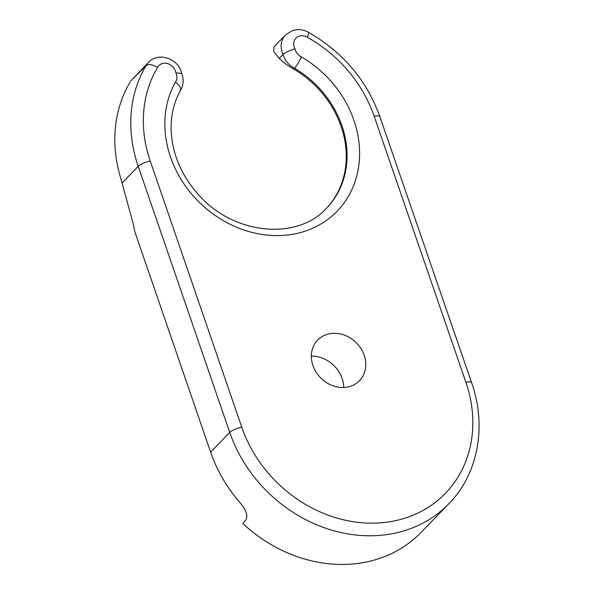 <?xml version="1.0" encoding="UTF-8"?>
<svg xmlns="http://www.w3.org/2000/svg" width="594" height="594" viewBox="0 0 594 594"><rect width="100%" height="100%" fill="white"/><g stroke="black" fill="none" stroke-linecap="round" stroke-linejoin="round"><path stroke-width="0.89" d="M471.599 382.647L379.878 116.624C366.691 80.272 343.013 52.242 308.843 32.536L307.447 37.363A127.294 109.229 -135.9 0 1 374.168 116.209L465.882 382.232A9.719 2.539 161 0 1 471.599 382.647C486.991 426.039 478.237 474.012 448.849 503.742A137.132 117.671 -135.9 0 1 328.007 529.002A137.132 117.671 -135.9 0 1 229.73 432.439L138.231 166.365A137.014 117.567 -135.9 0 1 146.02 65.682L130.717 81.051L148.396 62.452A20.062 17.219 -135.9 0 0 146.02 65.682C148.604 63.825 152.458 64.397 157.566 67.397A10.35 8.88 -135.9 0 1 167.694 63.64A10.35 8.88 -135.9 0 1 175.831 72.824A10.35 8.88 -135.9 0 1 175.453 82.106C180.056 85.677 181.549 88.714 179.93 91.209M148.396 62.452C158.435 51.329 179.076 58.851 181.697 73.545L181.66 73.433C184.029 79.566 183.546 85.365 180.227 90.837L180.316 90.682C170.961 107.878 168.748 127.227 173.671 148.715C177.732 165.162 185.684 180.108 197.52 193.562C232.551 234.905 297.119 241.127 326.655 208.063A94.55 81.126 -135.9 0 0 294.505 68.251A20.062 17.219 -135.9 0 1 283.056 54.507C285.684 52.198 289.679 50.342 295.04 48.938A10.35 8.88 -135.9 0 0 301.344 56.876C299.109 61.821 296.829 65.615 294.505 68.251L293.711 69.075A94.55 81.126 -135.9 0 1 326.262 208.472M308.843 32.536C305.004 30.272 300.913 29.329 296.569 29.7L292.434 30.591L285.476 34.987A20.062 17.219 -135.9 0 0 283.056 54.507L279.284 58.398C282.053 61.39 286.271 64.605 291.936 68.058A20.062 17.219 -135.9 0 0 293.711 69.075M285.476 34.987L273.975 46.859L273.73 51.604L279.284 58.398M448.849 503.742L421.072 532.417A137.132 117.671 -135.9 0 1 242.849 523.544L246.183 519.431C247.943 515.05 245.797 509.355 239.746 502.346A137.132 117.671 -135.9 0 1 210.632 452.145L134.741 231.467L133.45 224.762L120.805 178.393A137.014 117.567 -135.9 0 1 130.049 82.165M343.74 387.474A29.707 25.49 44.1 0 0 311.338 356.081M347.728 386.998A29.151 25.015 44.1 0 0 359.756 380.412A29.151 25.015 44.1 0 0 355.969 342.434A29.151 25.015 44.1 0 0 317.887 339.85A29.151 25.015 44.1 0 0 316.134 372.193A29.151 25.015 44.1 0 0 347.728 386.998M181.66 73.433L175.831 72.824M465.882 382.232A127.413 109.333 -135.9 0 1 393.874 521.02A127.413 109.333 -135.9 0 1 241.751 427.145A9.719 2.539 -19 0 0 229.73 432.439L210.632 452.145M241.751 427.145L150.252 161.071A9.719 2.539 -19 0 0 138.231 166.365L122.275 182.833M150.252 161.071A127.294 109.229 -135.9 0 1 157.566 67.397M295.04 48.938A10.35 8.88 -135.9 0 1 296.206 37.89A10.35 8.88 -135.9 0 1 307.447 37.363M301.344 56.876A104.262 89.464 -135.9 0 1 350.631 192.211A104.262 89.464 -135.9 0 1 219.706 218.444A104.262 89.464 -135.9 0 1 175.453 82.106M379.878 116.624A9.719 2.539 161 0 0 374.168 116.209"/></g></svg>
